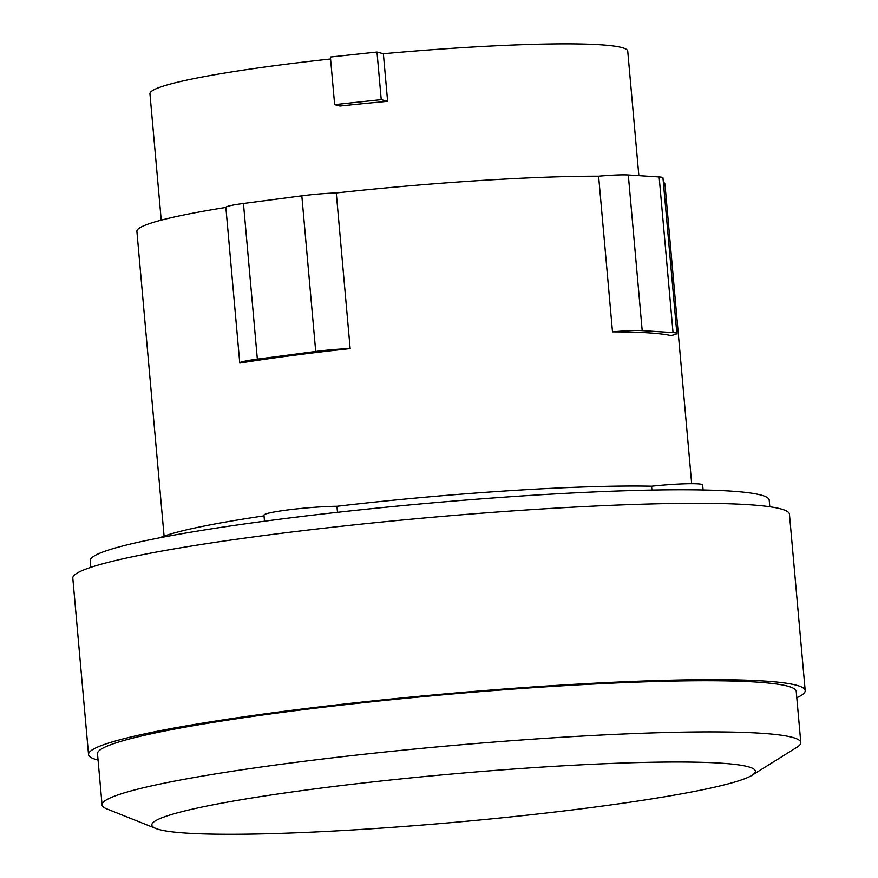 <?xml version="1.0" encoding="UTF-8"?>
<svg xmlns="http://www.w3.org/2000/svg" width="878" height="878" viewBox="0 0 878 878"><rect width="100%" height="100%" fill="white"/><g stroke="black" fill="none" stroke-linecap="round" stroke-linejoin="round"><path stroke-width="1.32" d="M387.626 101.343L381.239 99.653L376.991 52.032L383.368 53.723L387.626 101.343A239.848 19.14 174.9 0 0 339.962 106.051L334.65 104.647L330.402 57.015L376.991 52.032M381.239 99.653L334.65 104.647M161.234 220.148L149.951 93.759A239.848 19.14 -5.1 0 1 160.575 87.021A239.848 19.14 -5.1 0 1 330.578 58.98M383.368 53.723A239.848 19.14 -5.1 0 1 627.737 51.122L638.855 175.644M741.965 779.73A302.954 24.178 -5.1 0 1 433.106 824.179A302.954 24.178 -5.1 0 1 155.867 828.492A302.954 24.178 -5.1 0 1 165.262 816.551A302.954 24.178 -5.1 0 1 520.709 768.524A302.954 24.178 -5.1 0 1 752.04 775.285A302.954 24.178 -5.1 0 1 741.965 779.73M612.504 331.862A33.134 2.645 -5.1 0 1 642.202 330.633L673.042 332.597A33.134 2.645 -5.1 0 1 676.861 333.475A33.134 2.645 -5.1 0 1 670.825 335.561A265.09 21.16 174.9 0 0 612.504 331.862L598.609 176.193A265.09 21.16 174.9 0 0 336.274 192.94L350.157 348.61A265.09 21.16 174.9 0 0 239.771 363.086A33.134 2.645 -5.1 0 1 239.771 363.064L225.876 207.427A33.134 2.645 174.9 0 0 225.876 207.427A265.09 21.16 174.9 0 0 148.623 223.912A265.09 21.16 174.9 0 0 136.891 231.364L164.087 536.118M676.861 333.475L662.967 177.817A33.134 2.645 174.9 0 0 659.148 176.939L628.308 174.974A33.134 2.645 174.9 0 0 598.609 176.193M336.274 192.94A33.134 2.645 174.9 0 0 301.823 195.816L243.458 203.476A33.134 2.645 174.9 0 0 225.876 207.406L239.771 363.064A33.134 2.645 -5.1 0 1 257.353 359.146L315.718 351.485A33.134 2.645 -5.1 0 1 350.157 348.61M155.867 828.492L106.71 808.857A350.75 27.997 -5.1 0 1 102.067 804.896A350.75 27.997 -5.1 0 1 117.597 795.029A350.75 27.997 -5.1 0 1 502.293 741.405A350.75 27.997 -5.1 0 1 800.802 742.536A350.75 27.997 -5.1 0 1 796.939 747.255L752.04 775.285M691.688 483.679L664.964 184.237A265.09 21.16 174.9 0 0 663.362 182.185M102.067 804.896L97.502 753.741A350.75 27.997 -5.1 0 1 113.032 743.875A350.75 27.997 -5.1 0 1 497.727 690.24A350.75 27.997 -5.1 0 1 796.236 691.381L800.802 742.536M98.073 760.096A359.75 28.711 -5.1 0 1 88.546 754.542A359.75 28.711 -5.1 0 1 104.471 744.423A359.75 28.711 -5.1 0 1 499.033 689.417A359.75 28.711 -5.1 0 1 805.192 690.58A359.75 28.711 -5.1 0 1 796.807 697.736M264.015 515.858A277.711 22.159 174.9 0 0 164.395 536.008A277.711 22.159 174.9 0 0 159.697 537.808M703.113 489.979L702.663 484.974A42.605 3.402 174.9 0 0 651.575 486.192A277.711 22.159 174.9 0 0 336.954 506.277A42.605 3.402 174.9 0 0 290.377 509.613A42.605 3.402 174.9 0 0 263.96 515.145L264.498 521.203M88.546 754.542L72.808 578.185A359.75 28.711 -5.1 0 1 88.733 568.066A359.75 28.711 -5.1 0 1 483.295 513.059A359.75 28.711 -5.1 0 1 789.454 514.223L805.192 690.58M336.954 506.277L337.492 512.313M651.915 490.067L651.575 486.192M769.797 506.749L769.205 500.109A340.829 27.196 174.9 0 0 479.147 499.011A340.829 27.196 174.9 0 0 105.327 551.121A340.829 27.196 174.9 0 0 90.236 560.713L90.829 567.353M659.148 176.939L673.042 332.597M628.308 174.974L642.202 330.633M301.823 195.816L315.718 351.485M243.458 203.476L257.353 359.146"/></g></svg>

